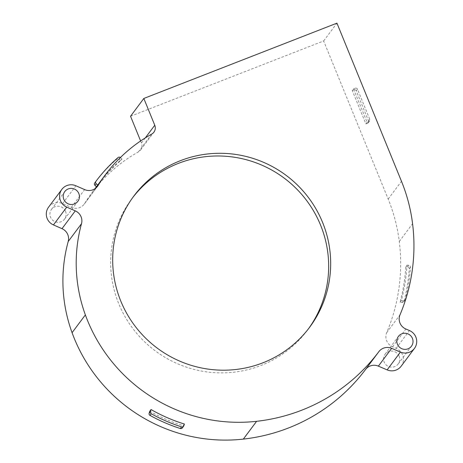 <?xml version="1.0" encoding="UTF-8"?>
<svg xmlns="http://www.w3.org/2000/svg" width="463" height="463" viewBox="0 0 463 463"><rect width="100%" height="100%" fill="white"/><g stroke="black" fill="none" stroke-linecap="round" stroke-linejoin="round"><path stroke-width="0.35" stroke-dasharray="2.31 1.74" d="M401.149 366.216A11.87 11.668 36.7 0 0 396.137 348.338L392.566 346.81A10.875 10.69 -143.3 0 1 386.715 332.625A181.635 178.475 36.7 0 0 399.285 241.501A167.374 164.469 36.7 0 0 388.185 199.073L323.654 40.952L130.543 116.259M140.619 140.955L141.47 143.038A7.252 7.124 -143.3 0 1 138.414 151.905A152.275 149.63 36.7 0 0 92.224 192.365A152.275 149.63 36.7 0 0 84.804 203.292A10.875 10.69 -143.3 0 1 71.343 207.401L62.609 203.57A11.812 11.604 36.7 0 0 48.563 207.181M399.141 356.186A8.16 8.016 36.7 0 0 385.1 354.23A8.16 8.016 36.7 0 0 390.645 367.101A8.16 8.016 36.7 0 0 399.141 356.186M65.532 211.319A8.16 8.016 36.7 0 0 51.491 209.369A8.16 8.016 36.7 0 0 57.036 222.234A8.16 8.016 36.7 0 0 65.532 211.319M323.654 40.952L336.942 23.15M367.113 122.255L365.886 123.905L352.25 90.493L353.477 88.85L367.113 122.255L368.78 121.607A1.811 1.783 36.7 0 0 369.763 119.286L357.494 89.22A1.811 1.783 36.7 0 0 355.144 88.196L353.477 88.85M400.055 302.293L401.282 300.649A181.635 178.475 36.7 0 0 407.006 265.131L405.773 266.775A181.635 178.475 36.7 0 1 400.055 302.293L402.266 302.437A1.811 1.783 36.7 0 0 404.101 301.118A185.258 182.034 36.7 0 0 409.257 268.829A1.811 1.783 36.7 0 0 407.55 266.891L405.773 266.775M149.809 411.185A161.379 158.572 36.7 0 0 183.163 425.671L184.39 424.027M96.431 186.734L97.641 185.113A152.275 149.63 36.7 0 1 120.704 160.644L121.931 159A152.275 149.63 36.7 0 0 98.868 183.464M97.641 185.113A152.275 149.63 36.7 0 0 96.437 186.739M132.8 197.481A109.673 107.769 36.7 0 0 131.781 198.818A109.673 107.769 36.7 0 0 133.755 329.737A109.673 107.769 36.7 0 0 260.906 365.504A109.673 107.769 36.7 0 0 307.548 330.05A109.673 107.769 36.7 0 0 308.543 328.695M365.886 123.905L367.553 123.251A1.811 1.783 36.7 0 0 368.536 120.93L356.267 90.864A1.811 1.783 36.7 0 0 353.917 89.845L352.25 90.493M120.704 160.644L119.234 159.266A1.811 1.783 36.7 0 0 116.815 159.203A155.904 153.189 36.7 0 0 94.747 182.92M182.335 427.91A1.811 1.783 36.7 0 0 182.601 427.401L183.163 425.671M121.931 159L120.461 157.623A1.811 1.783 36.7 0 0 120.38 157.553M401.282 300.649L403.493 300.794A1.811 1.783 36.7 0 0 405.328 299.474A185.258 182.034 36.7 0 0 410.49 267.186A1.811 1.783 36.7 0 0 408.777 265.247L407.006 265.131M388.185 199.073L401.473 181.276M399.285 241.501L412.574 223.698M386.715 332.625L400.003 314.828M392.566 346.81L405.854 329.008M396.137 348.338L409.431 330.536M62.609 203.57L75.897 185.773M71.343 207.401L84.631 189.599M84.804 203.292L96.964 187.006M138.414 151.905L151.702 134.102M141.47 143.038L145.313 137.887M367.553 123.251L368.78 121.607M353.917 89.845L355.144 88.196M356.267 90.864L357.494 89.22M368.536 120.93L369.763 119.286M116.815 159.203L118.042 157.559M119.234 159.266L120.461 157.623M182.601 427.401L183.828 425.757M407.55 266.891L408.777 265.247M409.257 268.829L410.49 267.186M404.101 301.118L405.328 299.474M402.266 302.437L403.493 300.794M84.272 204.073L97.566 186.276M92.224 192.365L94.903 188.777M140.613 149.977L153.901 132.175M307.548 330.05L309.562 327.353M131.781 198.818L133.795 196.121M385.1 354.23L398.388 336.433M398.174 363.993L411.462 346.191M51.491 209.369L64.779 191.566M64.565 219.126L77.853 201.33M368.322 122.666L369.549 121.022M403.805 301.731L405.032 300.088"/><path stroke-width="0.69" d="M143.831 98.457L154.764 125.236A7.252 7.124 -143.3 0 1 151.702 134.102A152.275 149.63 36.7 0 0 105.512 174.568A152.275 149.63 36.7 0 0 98.092 185.495A10.875 10.69 -143.3 0 1 84.631 189.599L75.897 185.773A11.812 11.604 36.7 0 0 61.857 189.379A11.812 11.604 36.7 0 0 66.741 207.123L75.29 210.868A10.875 10.69 -143.3 0 1 81.505 223.698A152.275 149.63 36.7 0 0 85.366 314.898A161.379 158.572 36.7 0 0 256.618 421.307A181.635 178.475 36.7 0 0 378.827 351.695A10.875 10.69 -143.3 0 1 391.657 348.338L400.426 352.088A11.87 11.668 36.7 0 0 414.443 348.413A11.87 11.668 36.7 0 0 409.431 330.536L405.854 329.008A10.875 10.69 -143.3 0 1 400.003 314.828A181.635 178.475 36.7 0 0 412.574 223.698A167.374 164.469 36.7 0 0 401.473 181.276L336.942 23.15L143.831 98.457L130.543 116.259L140.619 140.955M61.857 189.379L48.563 207.181A11.812 11.604 36.7 0 0 53.448 224.925L62.001 228.67A10.875 10.69 -143.3 0 1 68.211 241.501A152.275 149.63 36.7 0 0 72.072 332.7A161.379 158.572 36.7 0 0 243.324 439.109A181.635 178.475 36.7 0 0 365.538 369.491A10.875 10.69 -143.3 0 1 378.369 366.14L387.137 369.885A11.87 11.668 36.7 0 0 401.149 366.216L414.443 348.413M183.562 426.267L182.335 427.91A1.811 1.783 36.7 0 1 180.356 428.53A165.002 162.131 36.7 0 1 150 415.386A1.811 1.783 36.7 0 1 149.138 413.251L149.809 411.185L151.036 409.541A161.379 158.572 36.7 0 0 184.39 424.027L183.828 425.757A1.811 1.783 36.7 0 1 181.589 426.886A165.002 162.131 36.7 0 1 151.227 413.743A1.811 1.783 36.7 0 1 150.371 411.601L151.036 409.541M105.512 174.568L98.868 183.464A152.275 149.63 36.7 0 0 97.67 185.096L96.437 186.739L94.95 185.345L96.177 183.695L97.67 185.096M262.92 362.807A109.673 107.769 36.7 0 0 309.562 327.353A109.673 107.769 36.7 0 0 307.588 196.439A109.673 107.769 36.7 0 0 180.431 160.673A109.673 107.769 36.7 0 0 133.795 196.121A109.673 107.769 36.7 0 0 135.769 327.04A109.673 107.769 36.7 0 0 262.92 362.807M412.429 338.384A8.16 8.016 36.7 0 0 398.388 336.433A8.16 8.016 36.7 0 0 403.939 349.299A8.16 8.016 36.7 0 0 412.429 338.384M78.82 193.522A8.16 8.016 36.7 0 0 64.779 191.566A8.16 8.016 36.7 0 0 70.33 204.438A8.16 8.016 36.7 0 0 78.82 193.522M308.543 328.695A109.673 107.769 36.7 0 0 305.048 198.459A109.673 107.769 36.7 0 0 178.417 163.37A109.673 107.769 36.7 0 0 132.8 197.481M94.747 182.92A155.904 153.189 36.7 0 0 94.736 182.943A155.904 153.189 36.7 0 0 94.718 182.966A1.811 1.783 36.7 0 0 94.95 185.345M120.38 157.553A1.811 1.783 36.7 0 0 118.042 157.559A155.904 153.189 36.7 0 0 95.963 181.299A155.904 153.189 36.7 0 0 95.945 181.317A1.811 1.783 36.7 0 0 96.177 183.695M387.137 369.885L400.426 352.088M378.369 366.14L391.657 348.338M365.538 369.491L378.827 351.695M243.324 439.109L256.618 421.307M72.072 332.7L85.366 314.898M68.211 241.501L81.505 223.698M62.001 228.67L75.29 210.868M53.448 224.925L66.741 207.123M96.964 187.006L98.092 185.495M145.313 137.887L154.764 125.236M94.718 182.966L95.945 181.317M180.356 428.53L181.589 426.886M150 415.386L151.227 413.743M149.138 413.251L150.371 411.601M94.903 188.777L96.431 186.734M94.736 182.943L95.963 181.299"/></g></svg>
